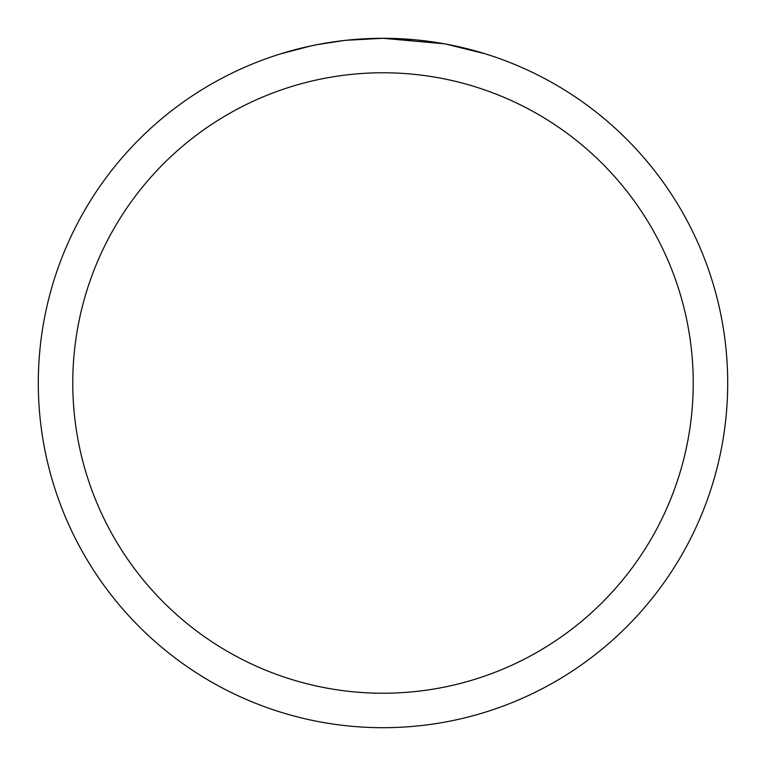 <?xml version="1.0" encoding="UTF-8"?>
<svg xmlns="http://www.w3.org/2000/svg" width="766" height="766" viewBox="0 0 766 766"><rect width="100%" height="100%" fill="white"/><g stroke="black" fill="none" stroke-linecap="round" stroke-linejoin="round"><path stroke-width="1.15" d="M444.232 43.786L383 38.3L414.875 39.775M419.749 40.263L426.901 41.105M383 38.3A344.7 344.7 0 0 1 727.7 383A344.7 344.7 0 0 1 383 727.7A344.7 344.7 0 0 1 38.3 383A344.7 344.7 0 0 1 383 38.3L345.744 40.32L378.902 38.329M445.86 44.083L485.433 53.869M383 72.77A310.23 310.23 0 0 1 693.23 383A310.23 310.23 0 0 1 383 693.23A310.23 310.23 0 0 1 72.77 383A310.23 310.23 0 0 1 383 72.77M344.125 40.502L317.45 44.591M303.709 47.54L314.883 45.098M280.586 53.869L311.216 45.855M331.841 42.12L334.79 41.69M352.274 39.669L354.993 39.439M356.276 39.334L357.981 39.21"/></g></svg>
